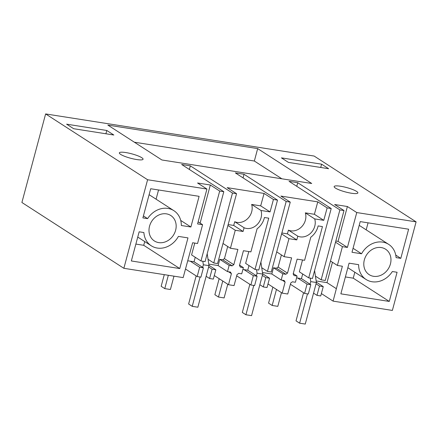<?xml version="1.0" encoding="UTF-8"?>
<svg xmlns="http://www.w3.org/2000/svg" width="438" height="438" viewBox="0 0 438 438"><rect width="100%" height="100%" fill="white"/><g stroke="black" fill="none" stroke-linecap="round" stroke-linejoin="round"><path stroke-width="0.66" d="M310.81 284.678L307.043 284.087L304.58 293.416L308.314 294.002L310.81 284.678L301.443 278.634L297.676 278.042L307.043 284.087M304.58 293.416L290.394 284.257M314.692 218.907A13.096 11.153 -57.2 0 1 311.905 231.811A13.096 11.153 -57.2 0 1 300.161 236.865A13.096 11.153 -57.2 0 1 297.785 236.181L296.789 239.909L287.421 233.859L288.418 230.136A13.096 11.153 122.8 0 0 290.794 230.821A13.096 11.153 122.8 0 0 302.538 225.767A13.096 11.153 122.8 0 0 305.324 212.863L314.692 218.907L323.759 220.33L327.142 207.908L331.21 208.548L289.058 181.337L297.73 182.701L296.761 186.314M331.21 208.548L312.475 278.464L308.708 277.873L299.34 271.828L302.516 259.98M302.691 273.985L301.443 278.634M296.592 277.873L297.676 278.042M282.225 280.194L285.116 282.061L282.198 293.142L287.739 294.013L290.755 282.943A5.727 4.878 -57.2 0 0 292.349 281.782L295.415 282.264L297.084 276.049L293.263 273.586M260.988 210.481A13.096 11.153 -57.2 0 1 258.201 223.391A13.096 11.153 -57.2 0 1 246.463 228.444A13.096 11.153 -57.2 0 1 244.086 227.755L243.085 231.483L233.717 225.439L234.719 221.71A13.096 11.153 122.8 0 0 237.095 222.394A13.096 11.153 122.8 0 0 248.833 217.341A13.096 11.153 122.8 0 0 251.62 204.436L260.988 210.481L270.06 211.904L273.438 199.487L264.07 193.437L227.185 187.65L236.553 193.7L217.544 263.572L213.749 262.975L208.039 259.285M273.438 199.487L277.511 200.122L235.354 172.911L244.032 174.275L286.184 201.485L290.257 202.121L280.889 196.076L317.774 201.863L327.142 207.908M339.888 209.906L344.005 210.552L325.27 280.473L321.153 279.827L339.888 209.906L297.73 182.701M344.005 210.552L334.637 204.508L347.394 206.512L338.048 241.387L335.837 241.042M45.629 113.929L147.595 179.744L206.933 189.052L197.587 223.933L202.591 224.716L197.554 243.517L192.638 242.745L183.155 277.604L123.866 268.302L21.9 202.487L45.629 113.929L314.134 156.048L416.1 221.863L356.762 212.556L347.394 206.512M206.933 189.052L197.565 183.002L210.322 185.006L219.69 191.05L223.807 191.696L181.655 164.491L190.327 165.849L232.485 193.059L236.553 193.7M161.896 159.98L107.852 125.098L257.675 148.602L311.725 183.484L161.896 159.98M321.601 164.173L328.626 168.712L288.456 162.41L281.431 157.872L321.601 164.173L320.72 167.469M335.442 188.088A12.275 2.272 15 0 0 348.506 192.687A12.275 2.272 15 0 0 357.873 192.923A12.275 2.272 15 0 0 356.587 191.406A12.275 2.272 15 0 0 343.523 186.802A12.275 2.272 15 0 0 334.156 186.566A12.275 2.272 15 0 0 335.442 188.088M106.795 130.475L113.825 135.013L73.655 128.712L66.625 124.173L106.795 130.475L105.914 133.771M141.781 157.707A12.275 2.272 15 0 0 128.717 153.103A12.275 2.272 15 0 0 119.35 152.867A12.275 2.272 15 0 0 120.636 154.39A12.275 2.272 15 0 0 133.7 158.989A12.275 2.272 15 0 0 143.067 159.224A12.275 2.272 15 0 0 141.781 157.707M296.789 239.909L288.965 238.677L284.142 256.684L291.604 257.856L287.509 273.137A5.727 4.878 -57.2 0 0 285.915 274.298L282.844 273.816L273.476 267.771L276.548 268.253L285.915 274.298M285.116 282.061A5.727 4.878 -57.2 0 1 284.251 280.512L281.18 280.03L282.844 273.816M308.708 277.873L322.445 226.599L318.125 225.92A16.77 14.284 -57.2 0 1 310.783 237.226L304.596 260.309L297.134 259.137L293.148 274.018A5.727 4.878 -57.2 0 1 294.013 275.568L297.084 276.049M321.372 293.564L333.083 301.125L392.371 310.427L416.1 221.863M282.198 293.142L267.985 283.966M208.762 264.092L218.113 265.559L219.777 259.345L222.849 259.827L232.217 265.871L229.145 265.39L227.481 271.604L230.552 272.086A5.727 4.878 -57.2 0 0 231.417 273.635L228.499 284.716L231.269 285.154L234.04 285.587L237.051 274.522A5.727 4.878 -57.2 0 0 238.644 273.356L241.716 273.838L243.38 267.623L239.564 265.16M228.499 284.716L214.286 275.546M333.083 301.125L336.362 288.686L326.994 282.641L332.453 262.274M316.165 280.939L326.994 282.641M313.548 293.142L316.992 295.36L320.72 295.946L323.255 286.633L316.345 282.171M316.992 295.36L319.488 286.041L316.05 283.819M321.153 279.827L315.437 276.137M270.06 211.904L260.692 205.86L264.07 193.437M277.511 200.122L258.776 270.038L255.009 269.447L268.746 218.179L264.426 217.5A16.77 14.284 -57.2 0 1 257.079 228.8L250.897 251.883L243.435 250.711L239.444 265.592A5.727 4.878 -57.2 0 1 240.314 267.142L243.38 267.623M243.085 231.483L235.261 230.257L230.437 248.264L237.9 249.43L233.81 264.711A5.727 4.878 -57.2 0 0 232.217 265.871M248.987 265.565L247.744 270.208L257.111 276.252L254.615 285.576L250.881 284.99L236.695 275.836M243.063 177.888L244.032 174.275M262.346 275.398L265.784 277.615L263.287 286.939L259.849 284.716M290.257 202.121L271.242 271.998L267.454 271.401L261.738 267.711M267.454 271.401L286.184 201.485M305.324 212.863L314.391 214.286L317.774 201.863M262.461 272.518L271.812 273.985L273.476 267.771M281.399 254.921L278.141 267.087A5.727 4.878 122.8 0 0 276.548 268.253M287.421 233.859L281.858 232.989M323.759 220.33L314.391 214.286M356.762 212.556L347.416 247.437L338.048 241.387M336.362 288.686L342.379 266.238L337.375 265.45L342.412 246.649L347.416 247.437M364.345 259.887A15.138 12.894 -57.2 0 1 385.593 249.211A15.138 12.894 -57.2 0 1 390.422 263.977A15.138 12.894 -57.2 0 1 369.174 274.653A15.138 12.894 -57.2 0 1 364.345 259.887M389.267 301.432L397.08 272.266L392.355 271.527A20.876 17.783 -57.2 0 1 366.064 279.477A20.876 17.783 -57.2 0 1 358.64 264.667L349.075 263.167L340.857 293.838L389.267 301.432L353.236 278.174L354.829 272.222M388.709 244.393A20.876 17.783 -57.2 0 0 361.558 253.772L351.993 252.272L360.211 221.606L408.621 229.2L400.803 258.36L396.083 257.621A20.876 17.783 -57.2 0 0 388.709 244.393L359.209 225.351M123.866 268.302L147.595 179.744M149.544 226.189A15.138 12.894 -57.2 0 1 170.793 215.512A15.138 12.894 -57.2 0 1 175.616 230.279A15.138 12.894 -57.2 0 1 154.368 240.955A15.138 12.894 -57.2 0 1 149.544 226.189M187.973 237.894L178.408 236.394A20.876 17.783 -57.2 0 1 151.258 245.778A20.876 17.783 -57.2 0 1 143.883 232.545L139.158 231.806L131.345 260.966L179.755 268.56L187.973 237.894M150.699 188.74L142.887 217.9L147.606 218.639A20.876 17.783 -57.2 0 1 173.902 210.694A20.876 17.783 -57.2 0 1 181.327 225.499L190.891 226.999L199.109 196.334L150.699 188.74M187.727 260.791L194.039 261.782L195.249 257.287M223.807 191.696L205.077 261.617L200.954 260.966L191.587 254.921L194.762 243.079M200.111 223.117L210.322 185.006M200.954 260.966L219.69 191.05M203.413 267.832L199.64 267.24L197.182 276.564L200.911 277.15L203.413 267.832L194.039 261.782M189.358 169.462L190.327 165.849M209.588 278.513L213.317 279.099L215.852 269.781L212.085 269.189L209.588 278.513L206.15 276.296M212.085 269.189L208.647 266.972M213.749 262.975L232.485 193.059M227.7 246.495L224.442 258.661A5.727 4.878 122.8 0 0 222.849 259.827M233.717 225.439L228.154 224.563M251.62 204.436L260.692 205.86M134.362 142.208L254.347 161.031L281.88 178.803M257.675 148.602L254.347 161.031M288.418 230.136L297.785 236.181M288.965 238.677L281.601 233.93M284.142 256.684L276.712 251.894M278.141 267.087L287.509 273.137M281.18 280.03L271.812 273.985M231.417 273.635L228.526 271.768M323.255 286.633L319.488 286.041M242.893 269.447L247.744 270.208M248.811 251.56L245.641 263.402L255.009 269.447M234.719 221.71L244.086 227.755M235.261 230.257L227.902 225.504M230.437 248.264L223.013 243.468M224.442 258.661L233.81 264.711M229.145 265.39L219.777 259.345M227.481 271.604L218.113 265.559M257.111 276.252L253.345 275.661L243.977 269.616M253.345 275.661L250.881 284.99M263.287 286.939L267.021 287.525L269.556 278.207L262.647 273.75M265.784 277.615L269.556 278.207M337.375 265.45L330.487 261.004M342.412 246.649L335.524 242.209M345.385 276.942L353.236 278.174M400.803 258.36L395.749 255.097M361.558 253.772L353.061 248.291M368.062 222.838L366.184 229.851M202.591 224.716L198.146 221.847M179.755 268.56L143.724 245.307L144.726 241.562M135.873 244.076L143.724 245.307M190.891 226.999L180.724 220.44M156.081 199.191L158.551 189.972M143.412 215.934L147.606 218.639M199.64 267.24L190.273 261.19M197.182 276.564L185.493 269.02M215.852 269.781L208.948 265.324M314.599 270.553L316.4 282.51L305.264 324.071L299.625 323.189L296.022 320.862L303.556 292.754M276.466 289.441L272.168 305.467L277.807 306.354L281.47 292.672M310.23 278.114L310.761 281.629L310.071 284.202M316.4 282.51L310.761 281.629M307.481 293.871L299.625 323.189M272.168 305.467L268.565 303.14L272.863 287.114M260.895 262.127L262.696 274.084L251.56 315.645L245.926 314.763L242.318 312.436L249.852 284.328M222.761 281.015L218.469 297.041L224.108 297.928L227.771 284.251M256.531 269.688L257.062 273.202L256.372 275.776M262.696 274.084L257.062 273.202M253.777 285.445L245.926 314.763M218.469 297.041L214.866 294.714L219.159 278.688M207.196 253.706L208.997 265.663L197.861 307.224L192.222 306.337L188.619 304.01L196.153 275.902M168.34 275.278L164.77 288.62L170.404 289.502L173.979 276.164M208.997 265.663L203.358 264.776L202.668 267.35M202.827 261.262L203.358 264.776M200.078 277.019L192.222 306.337M164.77 288.62L161.162 286.293L164.288 274.642M366.064 279.477L347.854 267.722M137.751 237.062L151.258 245.778M149.106 194.686L173.902 210.694"/></g></svg>

